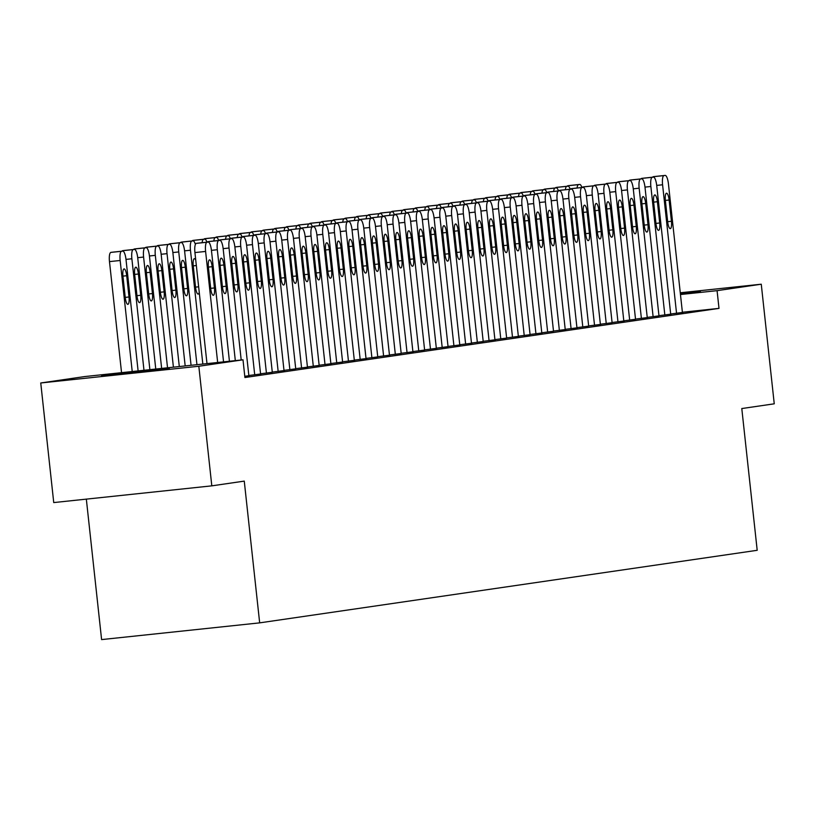 <?xml version="1.0" encoding="UTF-8"?>
<svg xmlns="http://www.w3.org/2000/svg" width="815" height="815" viewBox="0 0 815 815"><rect width="100%" height="100%" fill="white"/><g stroke="black" fill="none" stroke-linecap="round" stroke-linejoin="round"><path stroke-width="1.22" d="M680.301 293.074L700.493 291.2L680.372 293.706M169.398 368.716L101.518 376L169.398 368.716M86.339 499.137L101.6 639.592L259.669 622.864L757.196 550.298L741.793 408.549L774.25 403.812L761.261 284.211L717.078 290.66L680.464 294.531M259.669 622.864L244.266 481.115L211.808 485.852L53.739 502.58L40.75 382.979L84.923 376.54L242.992 359.812L198.819 366.251L40.75 382.979M658.948 315.68L671.275 314.101L670.694 314.162L656.727 185.637A8.914 2.364 84 0 0 653.447 177.11A8.914 2.364 84 0 0 653.426 177.12L652.255 177.293A8.914 2.364 84 0 0 650.869 186.492L664.836 315.038M635.517 319.103L647.843 317.514L647.253 317.575L633.296 189.049A8.914 2.364 84 0 0 630.015 180.533A8.914 2.364 84 0 0 629.985 180.533L628.813 180.706A8.914 2.364 84 0 0 627.438 189.905L641.395 318.451M612.085 322.516L624.412 320.937L623.821 320.998L609.854 192.472A8.914 2.364 84 0 0 606.574 183.956A8.914 2.364 84 0 0 606.554 183.956L605.382 184.129A8.914 2.364 84 0 0 603.996 193.328L617.964 321.874M588.644 325.939L600.971 324.35L600.39 324.411L586.423 195.885A8.914 2.364 84 0 0 583.143 187.368A8.914 2.364 84 0 0 583.112 187.368L581.941 187.542A8.914 2.364 84 0 0 580.565 196.741L594.532 325.297M565.213 329.352L577.54 327.773L576.949 327.834L562.992 199.308A8.914 2.364 84 0 0 559.711 190.792A8.914 2.364 84 0 0 559.681 190.792L558.509 190.965A8.914 2.364 84 0 0 557.134 200.164L571.091 328.71M541.781 332.775L553.517 331.247M518.34 336.198L530.076 334.67M494.909 339.611L506.645 338.093M471.467 343.034L483.214 341.505M448.036 346.446L460.363 344.867L459.772 344.928L445.815 216.403A8.914 2.364 84 0 0 442.535 207.876A8.914 2.364 84 0 0 442.504 207.886L441.333 208.049A8.914 2.364 84 0 0 439.957 217.259L453.914 345.805M424.605 349.869L436.932 348.28L436.341 348.341L422.374 219.816A8.914 2.364 84 0 0 419.093 211.299A8.914 2.364 84 0 0 419.073 211.299L417.901 211.472A8.914 2.364 84 0 0 416.516 220.671L430.483 349.217M401.163 353.282L413.49 351.703L412.91 351.764L398.943 223.239A8.914 2.364 84 0 0 395.662 214.712A8.914 2.364 84 0 0 395.642 214.722L394.46 214.895A8.914 2.364 84 0 0 393.085 224.094L407.052 352.64M377.732 356.705L390.059 355.116L389.468 355.177L375.511 226.651A8.914 2.364 84 0 0 372.231 218.135A8.914 2.364 84 0 0 372.2 218.135L371.029 218.308A8.914 2.364 84 0 0 369.653 227.507L383.61 356.053M354.301 360.118L366.628 358.539L366.037 358.6L352.07 230.075A8.914 2.364 84 0 0 348.789 221.558A8.914 2.364 84 0 0 348.769 221.558L347.598 221.731A8.914 2.364 84 0 0 346.212 230.93L360.179 359.476M330.859 363.541L342.595 362.013M307.428 366.954L319.164 365.436M283.997 370.377L295.733 368.849M260.555 373.8L272.291 372.272M244.785 376.306L249.451 375.623L248.86 375.695L234.893 247.169A8.914 2.364 84 0 0 231.613 238.642A8.914 2.364 84 0 0 231.592 238.652L230.421 238.815A8.914 2.364 84 0 0 229.035 248.025L241.199 359.996M242.992 359.812L244.918 377.528L719.003 308.376L682.389 312.247M248.84 375.501L261.167 373.922L260.576 373.983L246.619 245.458A8.914 2.364 84 0 0 243.339 236.941A8.914 2.364 84 0 0 243.308 236.941L242.137 237.114A8.914 2.364 84 0 0 240.761 246.313L254.718 374.859M272.271 372.088L284.598 370.499L284.017 370.56L270.05 242.035A8.914 2.364 84 0 0 266.77 233.518A8.914 2.364 84 0 0 266.739 233.518L265.568 233.691A8.914 2.364 84 0 0 264.192 242.89L278.16 371.436M295.713 368.665L308.039 367.086L307.449 367.147L293.481 238.622A8.914 2.364 84 0 0 290.201 230.095A8.914 2.364 84 0 0 290.181 230.105L289.009 230.268A8.914 2.364 84 0 0 287.624 239.478L301.591 368.023M319.144 365.252L331.471 363.663L330.88 363.724L316.923 235.199A8.914 2.364 84 0 0 313.643 226.682A8.914 2.364 84 0 0 313.612 226.682L312.44 226.855A8.914 2.364 84 0 0 311.065 236.055L325.022 364.6M342.575 361.829L354.902 360.24L354.321 360.312L340.354 231.786A8.914 2.364 84 0 0 337.074 223.259A8.914 2.364 84 0 0 337.053 223.269L335.882 223.432A8.914 2.364 84 0 0 334.496 232.642L348.463 361.188M366.017 358.417L377.753 356.889M389.448 354.994L401.184 353.476M412.889 351.581L424.625 350.053M436.32 348.158L448.056 346.63M459.752 344.735L472.079 343.156L471.488 343.217L457.531 214.691A8.914 2.364 84 0 0 454.25 206.175A8.914 2.364 84 0 0 454.22 206.175L453.048 206.348A8.914 2.364 84 0 0 451.673 215.547L465.64 344.093M483.193 341.322L495.52 339.733L494.929 339.794L480.962 211.268A8.914 2.364 84 0 0 477.682 202.752A8.914 2.364 84 0 0 477.661 202.752L476.49 202.925A8.914 2.364 84 0 0 475.104 212.124L489.071 340.67M506.624 337.899L518.951 336.32L518.36 336.381L504.404 207.856A8.914 2.364 84 0 0 501.123 199.339A8.914 2.364 84 0 0 501.093 199.339L499.921 199.512A8.914 2.364 84 0 0 498.546 208.711L512.503 337.257M530.056 334.486L542.383 332.897L541.802 332.958L527.835 204.433A8.914 2.364 84 0 0 524.554 195.916A8.914 2.364 84 0 0 524.534 195.916L523.362 196.089A8.914 2.364 84 0 0 521.977 205.288L535.944 333.834M553.497 331.063L565.824 329.484L565.233 329.545L551.266 201.02A8.914 2.364 84 0 0 547.986 192.493A8.914 2.364 84 0 0 547.965 192.503L546.794 192.666A8.914 2.364 84 0 0 545.408 201.876L559.375 330.421M576.928 327.65L588.664 326.122M600.37 324.227L612.106 322.709M623.801 320.815L635.537 319.286M647.232 317.392L658.968 315.874M670.674 313.979L683.001 312.389L682.41 312.451L668.443 183.925A8.914 2.364 84 0 0 665.162 175.408A8.914 2.364 84 0 0 665.142 175.408L663.97 175.582A8.914 2.364 84 0 0 662.585 184.781L676.552 313.327M680.27 292.779L761.261 284.211M211.808 485.852L198.819 366.251M719.003 308.376L717.078 290.66M217.666 362.492L205.604 251.438A8.914 2.364 84 0 1 206.99 242.238L208.161 242.065A8.914 2.364 84 0 0 208.161 242.065A8.914 2.364 84 0 1 211.462 250.582L223.555 361.87M197.525 243.196A8.914 2.364 -96 0 0 197.505 243.196A8.914 2.364 -96 0 1 197.505 243.196L196.303 243.369A8.914 2.364 -96 0 0 194.928 252.569L206.99 363.622M208.395 267.228A7.131 1.895 -96 0 1 209.516 259.873A7.131 1.895 -96 0 1 212.145 266.688L214.447 287.95A7.131 1.895 -96 0 1 213.326 295.305A7.131 1.895 -96 0 1 210.698 288.49L208.395 267.228M132.224 371.528L120.162 260.484A8.914 2.364 84 0 1 121.547 251.275L122.719 251.112A8.914 2.364 84 0 1 122.739 251.101A8.914 2.364 84 0 1 126.019 259.628L138.112 370.906M121.547 372.659L109.485 261.615A8.914 2.364 -96 0 1 110.86 252.405L112.032 252.243A8.914 2.364 -96 0 1 112.062 252.232A8.914 2.364 -96 0 1 112.083 252.232L122.739 251.101M122.953 276.275L125.255 297.536A7.131 1.895 84 0 0 127.884 304.352A7.131 1.895 84 0 0 129.004 296.986L126.702 275.725A7.131 1.895 84 0 0 124.074 268.909A7.131 1.895 84 0 0 122.953 276.275M229.433 361.249L217.32 249.726A8.914 2.364 84 0 1 218.705 240.527L219.877 240.354A8.914 2.364 84 0 0 219.877 240.354A8.914 2.364 84 0 1 223.178 248.87L235.321 360.627M220.111 265.527A7.131 1.895 -96 0 1 221.232 258.161A7.131 1.895 -96 0 1 223.86 264.977L226.173 286.238A7.131 1.895 -96 0 1 225.042 293.604A7.131 1.895 -96 0 1 222.413 286.788L220.111 265.527M207.377 242.147A8.914 2.364 -96 0 1 208.019 241.658L209.19 241.484A8.914 2.364 -96 0 1 209.221 241.484A8.914 2.364 -96 0 1 209.241 241.484M231.827 263.815A7.131 1.895 -96 0 1 232.947 256.45A7.131 1.895 -96 0 1 235.576 263.265L237.888 284.527A7.131 1.895 -96 0 1 236.758 291.892A7.131 1.895 -96 0 1 234.139 285.077L231.827 263.815M219.092 240.435A8.914 2.364 -96 0 1 219.744 239.946L220.916 239.783A8.914 2.364 -96 0 1 220.936 239.773A8.914 2.364 -96 0 1 220.957 239.773M143.99 370.285L131.877 258.773A8.914 2.364 84 0 1 133.263 249.573L134.434 249.4A8.914 2.364 84 0 1 134.455 249.4A8.914 2.364 84 0 1 137.735 257.917L149.879 369.664M121.934 251.193A8.914 2.364 -96 0 1 122.576 250.704L123.748 250.531A8.914 2.364 -96 0 1 123.778 250.531A8.914 2.364 -96 0 1 123.799 250.521L134.455 249.4M134.669 274.563L136.981 295.825A7.131 1.895 84 0 0 139.599 302.64A7.131 1.895 84 0 0 140.73 295.274L138.418 274.013A7.131 1.895 84 0 0 135.789 267.198A7.131 1.895 84 0 0 134.669 274.563M155.767 369.042L143.593 257.061A8.914 2.364 84 0 1 144.978 247.862L146.15 247.689A8.914 2.364 84 0 1 146.17 247.689A8.914 2.364 84 0 1 149.461 256.205L161.645 368.421M133.65 249.482A8.914 2.364 -96 0 1 134.302 248.993L135.473 248.82A8.914 2.364 -96 0 1 135.494 248.82A8.914 2.364 -96 0 1 135.514 248.82L146.15 247.689M146.384 272.852L148.697 294.113A7.131 1.895 84 0 0 151.315 300.929A7.131 1.895 84 0 0 152.446 293.573L150.133 272.312A7.131 1.895 84 0 0 147.505 265.486A7.131 1.895 84 0 0 146.384 272.852M243.542 262.104A7.131 1.895 -96 0 1 244.663 254.738A7.131 1.895 -96 0 1 247.291 261.554L249.604 282.815A7.131 1.895 -96 0 1 248.473 290.181A7.131 1.895 -96 0 1 245.855 283.365L243.542 262.104M230.808 238.734A8.914 2.364 -96 0 1 231.46 238.245L232.632 238.072A8.914 2.364 -96 0 1 232.652 238.062A8.914 2.364 -96 0 1 232.683 238.062M266.434 373.148L252.477 244.602A8.914 2.364 84 0 1 253.852 235.403L255.024 235.229A8.914 2.364 84 0 0 255.024 235.229A8.914 2.364 84 0 1 258.335 243.746L272.302 372.292M255.258 260.392A7.131 1.895 -96 0 1 256.389 253.027A7.131 1.895 -96 0 1 259.007 259.853L261.32 281.114A7.131 1.895 -96 0 1 260.199 288.469A7.131 1.895 -96 0 1 257.571 281.654L255.258 260.392M242.534 237.022A8.914 2.364 -96 0 1 243.176 236.533L244.347 236.36A8.914 2.364 -96 0 1 244.368 236.36A8.914 2.364 -96 0 1 244.398 236.35M167.533 367.799L155.319 255.35A8.914 2.364 84 0 1 156.694 246.15L157.866 245.977A8.914 2.364 84 0 1 157.896 245.977A8.914 2.364 84 0 1 161.176 254.494L173.412 367.178M145.365 247.77A8.914 2.364 -96 0 1 146.017 247.281L147.189 247.108A8.914 2.364 -96 0 1 147.209 247.108A8.914 2.364 -96 0 1 147.24 247.108M158.1 271.14L160.412 292.412A7.131 1.895 84 0 0 163.041 299.227A7.131 1.895 84 0 0 164.161 291.862L161.849 270.6A7.131 1.895 84 0 0 159.231 263.785A7.131 1.895 84 0 0 158.1 271.14M179.3 366.546L167.034 253.648A8.914 2.364 84 0 1 168.41 244.439L169.581 244.276A8.914 2.364 84 0 1 169.612 244.266A8.914 2.364 84 0 1 172.892 252.793L185.178 365.925M157.091 246.059A8.914 2.364 -96 0 1 157.733 245.57L158.905 245.397A8.914 2.364 -96 0 1 158.925 245.397A8.914 2.364 -96 0 1 158.956 245.397M169.815 269.439L172.128 290.7A7.131 1.895 84 0 0 174.756 297.516A7.131 1.895 84 0 0 175.877 290.15L173.564 268.889A7.131 1.895 84 0 0 170.946 262.073A7.131 1.895 84 0 0 169.815 269.439M266.974 258.681A7.131 1.895 -96 0 1 268.104 251.326A7.131 1.895 -96 0 1 270.733 258.141L273.035 279.402A7.131 1.895 -96 0 1 271.915 286.768A7.131 1.895 -96 0 1 269.286 279.953L266.974 258.681M254.249 235.311A8.914 2.364 -96 0 1 254.891 234.822L256.063 234.649A8.914 2.364 -96 0 1 256.093 234.649A8.914 2.364 -96 0 1 256.114 234.649L266.77 233.518L256.063 234.649M191.067 365.303L178.75 251.937A8.914 2.364 84 0 1 180.135 242.738L181.307 242.564A8.914 2.364 84 0 1 181.327 242.554A8.914 2.364 84 0 1 184.608 251.081L196.945 364.682M168.807 244.357A8.914 2.364 -96 0 1 169.449 243.858L170.62 243.695A8.914 2.364 -96 0 1 170.651 243.685A8.914 2.364 -96 0 1 170.671 243.685M181.541 267.728L183.844 288.989A7.131 1.895 84 0 0 186.472 295.804A7.131 1.895 84 0 0 187.593 288.439L185.29 267.177A7.131 1.895 84 0 0 182.662 260.362A7.131 1.895 84 0 0 181.541 267.728M289.875 369.735L275.908 241.179A8.914 2.364 84 0 1 277.294 231.98L278.465 231.806A8.914 2.364 84 0 0 278.465 231.806A8.914 2.364 84 0 1 281.766 240.333L295.733 368.879M278.699 256.98A7.131 1.895 -96 0 1 279.82 249.614A7.131 1.895 -96 0 1 282.448 256.43L284.751 277.691A7.131 1.895 -96 0 1 283.63 285.056A7.131 1.895 -96 0 1 281.002 278.241L278.699 256.98M265.965 233.599A8.914 2.364 -96 0 1 266.607 233.11L267.778 232.937A8.914 2.364 -96 0 1 267.809 232.937A8.914 2.364 -96 0 1 267.829 232.937L278.486 231.806L267.778 232.937M202.833 364.061L190.466 250.225L184.587 250.847M180.523 242.646A8.914 2.364 -96 0 1 181.164 242.157L182.336 241.984A8.914 2.364 -96 0 1 182.366 241.984A8.914 2.364 -96 0 1 182.387 241.974M195.743 260.148A7.131 1.895 84 0 0 194.378 258.65A7.131 1.895 84 0 0 193.257 266.016L195.559 287.277A7.131 1.895 84 0 0 198.188 294.093A7.131 1.895 84 0 0 199.237 292.259M195.376 244.418A8.914 2.364 84 0 0 193.043 240.853A8.914 2.364 84 0 0 193.023 240.853L191.851 241.026A8.914 2.364 84 0 0 190.466 250.225M290.415 255.268A7.131 1.895 -96 0 1 291.536 247.903A7.131 1.895 -96 0 1 294.164 254.718L296.477 275.979A7.131 1.895 -96 0 1 295.346 283.345A7.131 1.895 -96 0 1 292.728 276.529L290.415 255.268M277.681 231.898A8.914 2.364 -96 0 1 278.322 231.399L279.494 231.236A8.914 2.364 -96 0 1 279.525 231.226A8.914 2.364 -96 0 1 279.545 231.226L290.201 230.095L279.494 231.236M313.306 366.312L299.339 237.766A8.914 2.364 84 0 1 300.725 228.567L301.896 228.394A8.914 2.364 84 0 0 301.896 228.394A8.914 2.364 84 0 1 305.207 236.91L319.164 365.456M302.131 253.557A7.131 1.895 -96 0 1 303.251 246.191A7.131 1.895 -96 0 1 305.88 253.007L308.192 274.278A7.131 1.895 -96 0 1 307.061 281.633A7.131 1.895 -96 0 1 304.443 274.818L302.131 253.557M289.396 230.187A8.914 2.364 -96 0 1 290.048 229.698L291.22 229.524A8.914 2.364 -96 0 1 291.24 229.524A8.914 2.364 -96 0 1 291.271 229.514L301.917 228.394L291.22 229.524M313.846 251.845A7.131 1.895 -96 0 1 314.977 244.49A7.131 1.895 -96 0 1 317.595 251.305L319.908 272.567A7.131 1.895 -96 0 1 318.787 279.932A7.131 1.895 -96 0 1 316.159 273.106L313.846 251.845M301.122 228.475A8.914 2.364 -96 0 1 301.764 227.986L302.936 227.813A8.914 2.364 -96 0 1 302.956 227.813A8.914 2.364 -96 0 1 302.986 227.813L313.643 226.682L302.936 227.813M336.748 362.899L322.781 234.343A8.914 2.364 84 0 1 324.156 225.144L325.328 224.971A8.914 2.364 84 0 0 325.328 224.971A8.914 2.364 84 0 1 328.639 233.487L342.606 362.043M325.562 250.144A7.131 1.895 -96 0 1 326.693 242.778A7.131 1.895 -96 0 1 329.311 249.594L331.623 270.855A7.131 1.895 -96 0 1 330.503 278.221A7.131 1.895 -96 0 1 327.875 271.405L325.562 250.144M312.838 226.764A8.914 2.364 -96 0 1 313.48 226.275L314.651 226.101A8.914 2.364 -96 0 1 314.672 226.101A8.914 2.364 -96 0 1 314.702 226.101L325.358 224.971L314.651 226.101M337.288 248.432A7.131 1.895 -96 0 1 338.408 241.067A7.131 1.895 -96 0 1 341.037 247.882L343.339 269.144A7.131 1.895 -96 0 1 342.219 276.509A7.131 1.895 -96 0 1 339.59 269.694L337.288 248.432M324.553 225.052A8.914 2.364 -96 0 1 325.195 224.563L326.367 224.4A8.914 2.364 -96 0 1 326.397 224.39A8.914 2.364 -96 0 1 326.418 224.39L337.074 223.259L326.367 224.4M349.003 246.721A7.131 1.895 -96 0 1 350.124 239.355A7.131 1.895 -96 0 1 352.752 246.171L355.065 267.432A7.131 1.895 -96 0 1 353.934 274.798A7.131 1.895 -96 0 1 351.306 267.982L349.003 246.721M336.269 223.351A8.914 2.364 -96 0 1 336.911 222.862L338.082 222.689A8.914 2.364 -96 0 1 338.113 222.678A8.914 2.364 -96 0 1 338.133 222.678L348.789 221.558L338.082 222.689M371.895 357.765L357.928 229.219A8.914 2.364 84 0 1 359.313 220.019L360.485 219.846A8.914 2.364 84 0 0 360.485 219.846A8.914 2.364 84 0 1 363.785 228.363L377.753 356.909M360.719 245.009A7.131 1.895 -96 0 1 361.84 237.644A7.131 1.895 -96 0 1 364.468 244.469L366.781 265.731A7.131 1.895 -96 0 1 365.65 273.086A7.131 1.895 -96 0 1 363.032 266.271L360.719 245.009M347.985 221.639A8.914 2.364 -96 0 1 348.637 221.15L349.808 220.977A8.914 2.364 -96 0 1 349.829 220.977A8.914 2.364 -96 0 1 349.849 220.977L360.505 219.846L349.808 220.977M372.435 243.298A7.131 1.895 -96 0 1 373.565 235.942A7.131 1.895 -96 0 1 376.184 242.758L378.496 264.019A7.131 1.895 -96 0 1 377.376 271.385A7.131 1.895 -96 0 1 374.747 264.569L372.435 243.298M359.7 219.928A8.914 2.364 -96 0 1 360.352 219.439L361.524 219.266A8.914 2.364 -96 0 1 361.544 219.266A8.914 2.364 -96 0 1 361.575 219.266L372.231 218.135M395.336 354.352L381.369 225.796A8.914 2.364 84 0 1 382.744 216.596L383.916 216.433A8.914 2.364 84 0 1 383.947 216.423A8.914 2.364 84 0 1 387.227 224.95L401.194 353.496M384.15 241.597A7.131 1.895 -96 0 1 385.281 234.231A7.131 1.895 -96 0 1 387.899 241.046L390.212 262.308A7.131 1.895 -96 0 1 389.091 269.673A7.131 1.895 -96 0 1 386.463 262.858L384.15 241.597M371.426 218.216A8.914 2.364 -96 0 1 372.068 217.727L373.239 217.554A8.914 2.364 -96 0 1 373.26 217.554A8.914 2.364 -96 0 1 373.29 217.554L383.947 216.423M192.238 240.934A8.914 2.364 -96 0 1 192.89 240.445L194.062 240.272A8.914 2.364 -96 0 1 194.082 240.272A8.914 2.364 -96 0 1 194.102 240.272M206.929 242.198A8.914 2.364 84 0 0 204.759 239.141A8.914 2.364 84 0 0 204.738 239.141L203.567 239.315A8.914 2.364 84 0 0 202.12 242.707M203.954 239.223A8.914 2.364 -96 0 1 204.606 238.734L205.777 238.561A8.914 2.364 -96 0 1 205.798 238.561A8.914 2.364 -96 0 1 205.828 238.561M218.644 240.486A8.914 2.364 84 0 0 216.484 237.43A8.914 2.364 84 0 0 216.454 237.43L215.282 237.603A8.914 2.364 84 0 0 213.836 240.996M215.68 237.522A8.914 2.364 -96 0 1 216.321 237.022L217.493 236.859A8.914 2.364 -96 0 1 217.513 236.849A8.914 2.364 -96 0 1 217.544 236.849M230.36 238.775A8.914 2.364 84 0 0 228.2 235.718A8.914 2.364 84 0 0 228.169 235.729L226.998 235.892A8.914 2.364 84 0 0 225.551 239.284M227.395 235.81A8.914 2.364 -96 0 1 228.037 235.321L229.209 235.148A8.914 2.364 -96 0 1 229.239 235.148A8.914 2.364 -96 0 1 229.26 235.138M242.075 237.073A8.914 2.364 84 0 0 239.916 234.017A8.914 2.364 84 0 0 239.895 234.017L238.714 234.19A8.914 2.364 84 0 0 237.267 237.572M239.111 234.099A8.914 2.364 -96 0 1 239.753 233.61L240.924 233.436A8.914 2.364 -96 0 1 240.955 233.436A8.914 2.364 -96 0 1 240.975 233.436M253.801 235.362A8.914 2.364 84 0 0 251.631 232.306A8.914 2.364 84 0 0 251.611 232.306L250.439 232.479A8.914 2.364 84 0 0 248.993 235.871M250.826 232.387A8.914 2.364 -96 0 1 251.468 231.898L252.65 231.725A8.914 2.364 -96 0 1 252.67 231.725A8.914 2.364 -96 0 1 252.691 231.725M265.517 233.65A8.914 2.364 84 0 0 263.347 230.594A8.914 2.364 84 0 0 263.327 230.594L262.155 230.767A8.914 2.364 84 0 0 260.708 234.16M262.542 230.676A8.914 2.364 -96 0 1 263.194 230.187L264.366 230.024A8.914 2.364 -96 0 1 264.386 230.013A8.914 2.364 -96 0 1 264.417 230.013M277.232 231.939A8.914 2.364 84 0 0 275.062 228.883A8.914 2.364 84 0 0 275.042 228.893L273.871 229.056A8.914 2.364 84 0 0 272.424 232.448M274.268 228.974A8.914 2.364 -96 0 1 274.91 228.485L276.081 228.312A8.914 2.364 -96 0 1 276.102 228.302A8.914 2.364 -96 0 1 276.132 228.302M288.948 230.227A8.914 2.364 84 0 0 286.788 227.181A8.914 2.364 84 0 0 286.758 227.181L285.586 227.354A8.914 2.364 84 0 0 284.14 230.737M285.984 227.263A8.914 2.364 -96 0 1 286.625 226.774L287.797 226.601A8.914 2.364 -96 0 1 287.817 226.601A8.914 2.364 -96 0 1 287.848 226.59M300.664 228.526A8.914 2.364 84 0 0 298.504 225.47A8.914 2.364 84 0 0 298.473 225.47L297.302 225.643A8.914 2.364 84 0 0 295.855 229.035M395.866 239.885A7.131 1.895 -96 0 1 396.997 232.52A7.131 1.895 -96 0 1 399.625 239.335L401.927 260.596A7.131 1.895 -96 0 1 400.807 267.962A7.131 1.895 -96 0 1 398.178 261.146L395.866 239.885M383.142 216.515A8.914 2.364 -96 0 1 383.784 216.016L384.955 215.853A8.914 2.364 -96 0 1 384.986 215.843A8.914 2.364 -96 0 1 385.006 215.843L395.662 214.712M297.699 225.551A8.914 2.364 -96 0 1 298.341 225.062L299.512 224.889A8.914 2.364 -96 0 1 299.543 224.889A8.914 2.364 -96 0 1 299.563 224.889L310.22 223.758A8.914 2.364 84 0 0 310.199 223.758L309.028 223.931A8.914 2.364 84 0 0 307.581 227.324M312.389 226.815A8.914 2.364 84 0 0 310.22 223.758L299.512 224.889M418.767 350.929L404.8 222.383A8.914 2.364 84 0 1 406.186 213.184L407.357 213.01A8.914 2.364 84 0 1 407.378 213.01A8.914 2.364 84 0 1 410.658 221.527L424.625 350.073M407.592 238.174A7.131 1.895 -96 0 1 408.712 230.808A7.131 1.895 -96 0 1 411.341 237.623L413.643 258.895A7.131 1.895 -96 0 1 412.522 266.25A7.131 1.895 -96 0 1 409.894 259.435L407.592 238.174M394.857 214.803A8.914 2.364 -96 0 1 395.499 214.314L396.671 214.141A8.914 2.364 -96 0 1 396.701 214.141A8.914 2.364 -96 0 1 396.722 214.131L407.378 213.01M309.415 223.84A8.914 2.364 -96 0 1 310.057 223.351L311.228 223.178A8.914 2.364 -96 0 1 311.259 223.178A8.914 2.364 -96 0 1 311.279 223.178L321.935 222.047A8.914 2.364 84 0 0 321.915 222.057L320.743 222.22A8.914 2.364 84 0 0 319.297 225.612M324.105 225.103A8.914 2.364 84 0 0 321.935 222.047L311.228 223.178M419.307 236.462A7.131 1.895 -96 0 1 420.428 229.107A7.131 1.895 -96 0 1 423.056 235.922L425.369 257.183A7.131 1.895 -96 0 1 424.238 264.549A7.131 1.895 -96 0 1 421.62 257.723L419.307 236.462M406.573 213.092A8.914 2.364 -96 0 1 407.215 212.603L408.397 212.43A8.914 2.364 -96 0 1 408.417 212.43A8.914 2.364 -96 0 1 408.437 212.43L419.073 211.299M321.13 222.138A8.914 2.364 -96 0 1 321.782 221.639L322.954 221.476A8.914 2.364 -96 0 1 322.974 221.466A8.914 2.364 -96 0 1 322.995 221.466L333.651 220.335A8.914 2.364 84 0 0 333.63 220.345L332.459 220.519A8.914 2.364 84 0 0 331.012 223.901M335.821 223.392A8.914 2.364 84 0 0 333.651 220.335L322.954 221.476M442.199 347.516L428.232 218.96A8.914 2.364 84 0 1 429.617 209.761L430.789 209.587A8.914 2.364 84 0 1 430.809 209.587A8.914 2.364 84 0 1 434.1 218.114L448.056 346.66M431.023 234.761A7.131 1.895 -96 0 1 432.144 227.395A7.131 1.895 -96 0 1 434.772 234.211L437.085 255.472A7.131 1.895 -96 0 1 435.954 262.838A7.131 1.895 -96 0 1 433.336 256.022L431.023 234.761M418.289 211.38A8.914 2.364 -96 0 1 418.941 210.891L420.112 210.718A8.914 2.364 -96 0 1 420.132 210.718A8.914 2.364 -96 0 1 420.163 210.718M332.846 220.427A8.914 2.364 -96 0 1 333.498 219.938L334.67 219.765A8.914 2.364 -96 0 1 334.69 219.765A8.914 2.364 -96 0 1 334.721 219.755L345.377 218.634A8.914 2.364 84 0 0 345.346 218.634L344.174 218.807A8.914 2.364 84 0 0 342.728 222.2M347.536 221.69A8.914 2.364 84 0 0 345.377 218.634L334.67 219.765M442.739 233.049A7.131 1.895 -96 0 1 443.869 225.684A7.131 1.895 -96 0 1 446.488 232.499L448.8 253.76A7.131 1.895 -96 0 1 447.68 261.126A7.131 1.895 -96 0 1 445.051 254.311L442.739 233.049M430.014 209.669A8.914 2.364 -96 0 1 430.656 209.18L431.828 209.017A8.914 2.364 -96 0 1 431.848 209.007A8.914 2.364 -96 0 1 431.879 209.007M344.572 218.715A8.914 2.364 -96 0 1 345.214 218.226L346.385 218.053A8.914 2.364 -96 0 1 346.406 218.053A8.914 2.364 -96 0 1 346.436 218.053L357.092 216.922A8.914 2.364 84 0 0 357.062 216.922L355.89 217.096A8.914 2.364 84 0 0 354.444 220.488M359.252 219.979A8.914 2.364 84 0 0 357.092 216.922L346.385 218.053M454.454 231.338A7.131 1.895 -96 0 1 455.585 223.972A7.131 1.895 -96 0 1 458.203 230.788L460.516 252.049A7.131 1.895 -96 0 1 459.395 259.414A7.131 1.895 -96 0 1 456.767 252.599L454.454 231.338M441.73 207.968A8.914 2.364 -96 0 1 442.372 207.479L443.543 207.305A8.914 2.364 -96 0 1 443.564 207.305A8.914 2.364 -96 0 1 443.594 207.295M356.287 217.004A8.914 2.364 -96 0 1 356.929 216.515L358.101 216.342A8.914 2.364 -96 0 1 358.131 216.342A8.914 2.364 -96 0 1 358.152 216.342L368.808 215.211A8.914 2.364 84 0 0 368.788 215.211L367.616 215.384A8.914 2.364 84 0 0 366.159 218.777M370.968 218.267A8.914 2.364 84 0 0 368.808 215.211L358.101 216.342M477.356 342.382L463.389 213.836A8.914 2.364 84 0 1 464.774 204.636L465.946 204.463A8.914 2.364 84 0 1 465.966 204.463A8.914 2.364 84 0 1 469.246 212.98L483.214 341.526M466.18 229.626A7.131 1.895 -96 0 1 467.301 222.271A7.131 1.895 -96 0 1 469.929 229.086L472.231 250.348A7.131 1.895 -96 0 1 471.111 257.703A7.131 1.895 -96 0 1 468.482 250.888L466.18 229.626M453.446 206.256A8.914 2.364 -96 0 1 454.087 205.767L455.259 205.594A8.914 2.364 -96 0 1 455.29 205.594A8.914 2.364 -96 0 1 455.31 205.594M368.003 215.292A8.914 2.364 -96 0 1 368.645 214.803L369.816 214.64A8.914 2.364 -96 0 1 369.847 214.63A8.914 2.364 -96 0 1 369.867 214.63L380.524 213.499A8.914 2.364 84 0 0 380.503 213.51L379.332 213.673A8.914 2.364 84 0 0 377.885 217.065M382.693 216.556A8.914 2.364 84 0 0 380.524 213.499M477.896 227.925A7.131 1.895 -96 0 1 479.016 220.559A7.131 1.895 -96 0 1 481.645 227.375L483.957 248.636A7.131 1.895 -96 0 1 482.826 256.002A7.131 1.895 -96 0 1 480.208 249.186L477.896 227.925M465.161 204.545A8.914 2.364 -96 0 1 465.803 204.056L466.975 203.882A8.914 2.364 -96 0 1 467.005 203.882A8.914 2.364 -96 0 1 467.026 203.882M379.719 213.591A8.914 2.364 -96 0 1 380.371 213.102L381.542 212.929A8.914 2.364 -96 0 1 381.563 212.929A8.914 2.364 -96 0 1 381.583 212.919L392.239 211.798A8.914 2.364 84 0 0 392.219 211.798L391.047 211.971A8.914 2.364 84 0 0 389.601 215.354M394.409 214.844A8.914 2.364 84 0 0 392.239 211.798L381.542 212.929M500.787 338.969L486.82 210.423A8.914 2.364 84 0 1 488.205 201.213L489.377 201.05A8.914 2.364 84 0 1 489.397 201.04A8.914 2.364 84 0 1 492.678 209.567L506.645 338.113M489.611 226.213A7.131 1.895 -96 0 1 490.732 218.848A7.131 1.895 -96 0 1 493.36 225.663L495.673 246.925A7.131 1.895 -96 0 1 494.542 254.29A7.131 1.895 -96 0 1 491.924 247.475L489.611 226.213M476.877 202.833A8.914 2.364 -96 0 1 477.529 202.344L478.7 202.181A8.914 2.364 -96 0 1 478.721 202.171A8.914 2.364 -96 0 1 478.741 202.171M391.434 211.88A8.914 2.364 -96 0 1 392.086 211.391L393.258 211.217A8.914 2.364 -96 0 1 393.278 211.217A8.914 2.364 -96 0 1 393.309 211.217L403.965 210.087A8.914 2.364 84 0 0 403.934 210.087L402.763 210.26A8.914 2.364 84 0 0 401.316 213.652M406.125 213.143A8.914 2.364 84 0 0 403.965 210.087M501.327 224.502A7.131 1.895 -96 0 1 502.458 217.136A7.131 1.895 -96 0 1 505.076 223.952L507.388 245.213A7.131 1.895 -96 0 1 506.268 252.579A7.131 1.895 -96 0 1 503.639 245.763L501.327 224.502M488.593 201.132A8.914 2.364 -96 0 1 489.245 200.643L490.416 200.47A8.914 2.364 -96 0 1 490.436 200.459A8.914 2.364 -96 0 1 490.467 200.459M403.16 210.168A8.914 2.364 -96 0 1 403.802 209.679L404.974 209.506A8.914 2.364 -96 0 1 404.994 209.506A8.914 2.364 -96 0 1 405.024 209.506L415.681 208.375A8.914 2.364 84 0 0 415.65 208.375L414.478 208.548A8.914 2.364 84 0 0 413.032 211.941M417.84 211.431A8.914 2.364 84 0 0 415.681 208.375M524.228 335.546L510.261 207A8.914 2.364 84 0 1 511.637 197.8L512.808 197.627A8.914 2.364 84 0 1 512.839 197.627A8.914 2.364 84 0 1 516.119 206.144L530.086 334.69M513.043 222.79A7.131 1.895 -96 0 1 514.173 215.425A7.131 1.895 -96 0 1 516.792 222.251L519.104 243.512A7.131 1.895 -96 0 1 517.983 250.867A7.131 1.895 -96 0 1 515.355 244.052L513.043 222.79M500.318 199.42A8.914 2.364 -96 0 1 500.96 198.931L502.132 198.758A8.914 2.364 -96 0 1 502.152 198.758A8.914 2.364 -96 0 1 502.183 198.748M414.876 208.457A8.914 2.364 -96 0 1 415.518 207.968L416.689 207.794A8.914 2.364 -96 0 1 416.72 207.794A8.914 2.364 -96 0 1 416.74 207.794L427.396 206.664A8.914 2.364 84 0 0 427.366 206.674L426.194 206.837A8.914 2.364 84 0 0 424.747 210.229M429.556 209.72A8.914 2.364 84 0 0 427.396 206.664M524.768 221.079A7.131 1.895 -96 0 1 525.889 213.724A7.131 1.895 -96 0 1 528.517 220.539L530.82 241.8A7.131 1.895 -96 0 1 529.699 249.166A7.131 1.895 -96 0 1 527.071 242.35L524.768 221.079M512.034 197.709A8.914 2.364 -96 0 1 512.676 197.22L513.847 197.047A8.914 2.364 -96 0 1 513.878 197.047A8.914 2.364 -96 0 1 513.898 197.047M426.591 206.755A8.914 2.364 -96 0 1 427.233 206.256L428.405 206.093A8.914 2.364 -96 0 1 428.435 206.083A8.914 2.364 -96 0 1 428.456 206.083L439.112 204.952A8.914 2.364 84 0 0 439.091 204.962L437.92 205.136A8.914 2.364 84 0 0 436.473 208.518M441.282 208.008A8.914 2.364 84 0 0 439.112 204.952M547.66 332.133L533.693 203.577A8.914 2.364 84 0 1 535.078 194.378L536.25 194.204A8.914 2.364 84 0 0 536.25 194.204A8.914 2.364 84 0 1 539.55 202.731L553.517 331.277M536.484 219.378A7.131 1.895 -96 0 1 537.605 212.012A7.131 1.895 -96 0 1 540.233 218.828L542.535 240.089A7.131 1.895 -96 0 1 541.415 247.454A7.131 1.895 -96 0 1 538.786 240.639L536.484 219.378M523.75 195.997A8.914 2.364 -96 0 1 524.391 195.508L525.563 195.335A8.914 2.364 -96 0 1 525.593 195.335A8.914 2.364 -96 0 1 525.614 195.335M438.307 205.044A8.914 2.364 -96 0 1 438.949 204.555L440.12 204.382A8.914 2.364 -96 0 1 440.151 204.382A8.914 2.364 -96 0 1 440.171 204.371L450.827 203.251A8.914 2.364 84 0 0 450.807 203.251L449.636 203.424A8.914 2.364 84 0 0 448.189 206.816M452.997 206.307A8.914 2.364 84 0 0 450.827 203.251M548.2 217.666A7.131 1.895 -96 0 1 549.32 210.301A7.131 1.895 -96 0 1 551.949 217.116L554.261 238.377A7.131 1.895 -96 0 1 553.13 245.743A7.131 1.895 -96 0 1 550.512 238.927L548.2 217.666M535.465 194.296A8.914 2.364 -96 0 1 536.117 193.797L537.289 193.634A8.914 2.364 -96 0 1 537.309 193.624A8.914 2.364 -96 0 1 537.33 193.624M450.023 203.332A8.914 2.364 -96 0 1 450.675 202.843L451.846 202.67A8.914 2.364 -96 0 1 451.867 202.67A8.914 2.364 -96 0 1 451.887 202.67L461.351 201.713A8.914 2.364 84 0 0 459.905 205.105M464.713 204.596A8.914 2.364 84 0 0 462.543 201.539A8.914 2.364 84 0 0 462.523 201.539M559.915 215.955A7.131 1.895 -96 0 1 561.036 208.589A7.131 1.895 -96 0 1 563.664 215.405L565.977 236.676A7.131 1.895 -96 0 1 564.846 244.031A7.131 1.895 -96 0 1 562.228 237.216L559.915 215.955M547.181 192.584A8.914 2.364 -96 0 1 547.833 192.096L549.004 191.922A8.914 2.364 -96 0 1 549.025 191.922A8.914 2.364 -96 0 1 549.055 191.912M461.738 201.621A8.914 2.364 -96 0 1 462.39 201.132L463.562 200.959A8.914 2.364 -96 0 1 463.582 200.959A8.914 2.364 -96 0 1 463.613 200.959M476.429 202.884A8.914 2.364 84 0 0 474.269 199.828A8.914 2.364 84 0 0 474.238 199.828L473.067 200.001A8.914 2.364 84 0 0 471.62 203.393M582.807 326.998L568.85 198.453A8.914 2.364 84 0 1 570.225 189.253L571.397 189.08A8.914 2.364 84 0 0 571.397 189.08A8.914 2.364 84 0 1 574.707 197.597L588.675 326.143M571.631 214.243A7.131 1.895 -96 0 1 572.762 206.888A7.131 1.895 -96 0 1 575.38 213.703L577.692 234.964A7.131 1.895 -96 0 1 576.572 242.33A7.131 1.895 -96 0 1 573.943 235.504L571.631 214.243M558.907 190.873A8.914 2.364 -96 0 1 559.548 190.384L560.72 190.211A8.914 2.364 -96 0 1 560.74 190.211A8.914 2.364 -96 0 1 560.771 190.211M473.464 199.92A8.914 2.364 -96 0 1 474.106 199.42L475.277 199.257A8.914 2.364 -96 0 1 475.298 199.247A8.914 2.364 -96 0 1 475.328 199.247M488.144 201.173A8.914 2.364 84 0 0 485.985 198.116A8.914 2.364 84 0 0 485.954 198.126L484.782 198.29A8.914 2.364 84 0 0 483.336 201.682M583.346 212.542A7.131 1.895 -96 0 1 584.477 205.176A7.131 1.895 -96 0 1 587.106 211.992L589.408 233.253A7.131 1.895 -96 0 1 588.287 240.619A7.131 1.895 -96 0 1 585.659 233.803L583.346 212.542M570.622 189.162A8.914 2.364 -96 0 1 571.264 188.672L572.436 188.499A8.914 2.364 -96 0 1 572.466 188.499A8.914 2.364 -96 0 1 572.487 188.499L583.143 187.368L572.436 188.499M485.18 198.208A8.914 2.364 -96 0 1 485.822 197.719L486.993 197.546A8.914 2.364 -96 0 1 487.024 197.546A8.914 2.364 -96 0 1 487.044 197.536M499.86 199.471A8.914 2.364 84 0 0 497.7 196.415A8.914 2.364 84 0 0 497.68 196.415L496.508 196.588A8.914 2.364 84 0 0 495.051 199.97M606.248 323.586L592.281 195.04A8.914 2.364 84 0 1 593.666 185.83L594.838 185.667A8.914 2.364 84 0 0 594.838 185.667A8.914 2.364 84 0 1 598.139 194.184L612.106 322.73M595.072 210.83A7.131 1.895 -96 0 1 596.193 203.465A7.131 1.895 -96 0 1 598.821 210.28L601.124 231.542A7.131 1.895 -96 0 1 600.003 238.907A7.131 1.895 -96 0 1 597.375 232.092L595.072 210.83M582.338 187.45A8.914 2.364 -96 0 1 582.98 186.961L584.151 186.798A8.914 2.364 -96 0 1 584.182 186.788A8.914 2.364 -96 0 1 584.202 186.788L594.858 185.657L584.151 186.798M496.895 196.496A8.914 2.364 -96 0 1 497.537 196.008L498.709 195.834A8.914 2.364 -96 0 1 498.739 195.834A8.914 2.364 -96 0 1 498.76 195.834M511.586 197.76A8.914 2.364 84 0 0 509.416 194.704A8.914 2.364 84 0 0 509.395 194.704L508.224 194.877A8.914 2.364 84 0 0 506.777 198.269M606.788 209.119A7.131 1.895 -96 0 1 607.909 201.753A7.131 1.895 -96 0 1 610.537 208.569L612.849 229.83A7.131 1.895 -96 0 1 611.719 237.196A7.131 1.895 -96 0 1 609.1 230.38L606.788 209.119M594.053 185.749A8.914 2.364 -96 0 1 594.695 185.26L595.867 185.087A8.914 2.364 -96 0 1 595.897 185.076A8.914 2.364 -96 0 1 595.918 185.076L606.574 183.956L595.867 185.087M508.611 194.785A8.914 2.364 -96 0 1 509.263 194.296L510.435 194.123A8.914 2.364 -96 0 1 510.455 194.123A8.914 2.364 -96 0 1 510.475 194.123M523.301 196.048A8.914 2.364 84 0 0 521.131 192.992A8.914 2.364 84 0 0 521.111 192.992L519.939 193.165A8.914 2.364 84 0 0 518.493 196.558M629.679 320.163L615.712 191.617A8.914 2.364 84 0 1 617.098 182.417L618.269 182.244A8.914 2.364 84 0 0 618.269 182.244A8.914 2.364 84 0 1 621.58 190.761L635.537 319.307M618.504 207.407A7.131 1.895 -96 0 1 619.624 200.042A7.131 1.895 -96 0 1 622.252 206.867L624.565 228.129A7.131 1.895 -96 0 1 623.434 235.484A7.131 1.895 -96 0 1 620.816 228.669L618.504 207.407M605.769 184.037A8.914 2.364 -96 0 1 606.421 183.548L607.593 183.375A8.914 2.364 -96 0 1 607.613 183.375A8.914 2.364 -96 0 1 607.644 183.375L618.29 182.244L607.593 183.375M520.327 193.074A8.914 2.364 -96 0 1 520.979 192.584L522.15 192.422A8.914 2.364 -96 0 1 522.17 192.411A8.914 2.364 -96 0 1 522.201 192.411M535.017 194.337A8.914 2.364 84 0 0 532.857 191.28A8.914 2.364 84 0 0 532.827 191.291L531.655 191.454A8.914 2.364 84 0 0 530.208 194.846M630.219 205.696A7.131 1.895 -96 0 1 631.35 198.34A7.131 1.895 -96 0 1 633.968 205.156L636.281 226.417A7.131 1.895 -96 0 1 635.16 233.783A7.131 1.895 -96 0 1 632.532 226.967L630.219 205.696M617.495 182.326A8.914 2.364 -96 0 1 618.137 181.837L619.308 181.663A8.914 2.364 -96 0 1 619.329 181.663A8.914 2.364 -96 0 1 619.359 181.663L630.015 180.533L619.308 181.663M532.052 191.372A8.914 2.364 -96 0 1 532.694 190.883L533.866 190.71A8.914 2.364 -96 0 1 533.886 190.7A8.914 2.364 -96 0 1 533.917 190.7M546.733 192.625A8.914 2.364 84 0 0 544.573 189.579A8.914 2.364 84 0 0 544.542 189.579L543.371 189.752A8.914 2.364 84 0 0 541.924 193.135M653.121 316.75L639.154 188.194A8.914 2.364 84 0 1 640.529 178.994L641.7 178.831A8.914 2.364 84 0 0 641.7 178.831A8.914 2.364 84 0 1 645.011 187.348L658.978 315.894M641.935 203.995A7.131 1.895 -96 0 1 643.066 196.629A7.131 1.895 -96 0 1 645.684 203.444L647.996 224.706A7.131 1.895 -96 0 1 646.876 232.071A7.131 1.895 -96 0 1 644.247 225.256L641.935 203.995M629.211 180.614A8.914 2.364 -96 0 1 629.852 180.125L631.024 179.952A8.914 2.364 -96 0 1 631.044 179.952A8.914 2.364 -96 0 1 631.075 179.952L641.731 178.821L631.024 179.952M543.768 189.661A8.914 2.364 -96 0 1 544.41 189.172L545.581 188.999A8.914 2.364 -96 0 1 545.612 188.999A8.914 2.364 -96 0 1 545.632 188.988M558.448 190.924A8.914 2.364 84 0 0 556.288 187.868A8.914 2.364 84 0 0 556.258 187.868L555.086 188.041A8.914 2.364 84 0 0 553.64 191.433M653.661 202.283A7.131 1.895 -96 0 1 654.781 194.917A7.131 1.895 -96 0 1 657.41 201.733L659.712 222.994A7.131 1.895 -96 0 1 658.591 230.36A7.131 1.895 -96 0 1 655.963 223.544L653.661 202.283M640.926 178.913A8.914 2.364 -96 0 1 641.568 178.414L642.74 178.251A8.914 2.364 -96 0 1 642.77 178.241A8.914 2.364 -96 0 1 642.791 178.241L653.447 177.11L642.74 178.251M555.484 187.949A8.914 2.364 -96 0 1 556.125 187.46L557.297 187.287A8.914 2.364 -96 0 1 557.328 187.287A8.914 2.364 -96 0 1 557.348 187.287M570.174 189.212A8.914 2.364 84 0 0 568.004 186.156A8.914 2.364 84 0 0 567.984 186.156L566.812 186.329A8.914 2.364 84 0 0 565.366 189.722M665.376 200.572A7.131 1.895 -96 0 1 666.497 193.206A7.131 1.895 -96 0 1 669.125 200.021L671.438 221.293A7.131 1.895 -96 0 1 670.307 228.648A7.131 1.895 -96 0 1 667.679 221.833L665.376 200.572M652.642 177.201A8.914 2.364 -96 0 1 653.284 176.712L654.455 176.539A8.914 2.364 -96 0 1 654.486 176.539A8.914 2.364 -96 0 1 654.506 176.529L665.162 175.408L654.455 176.539M567.199 186.238A8.914 2.364 -96 0 1 567.841 185.749L569.023 185.576A8.914 2.364 -96 0 1 569.043 185.576A8.914 2.364 -96 0 1 569.064 185.576M581.89 187.501A8.914 2.364 84 0 0 579.72 184.445A8.914 2.364 84 0 0 579.699 184.455L578.528 184.618A8.914 2.364 84 0 0 577.081 188.01M194.928 252.569L205.604 251.438M196.303 243.369L206.99 242.238M197.475 243.196L208.161 242.065L197.505 243.196M212.145 266.688L208.375 267.086M214.447 287.95L210.688 288.347M120.162 260.484L109.485 261.615M122.719 251.112L112.032 252.243M121.547 251.275L110.86 252.405M122.933 276.122L126.702 275.725M125.245 297.383L129.004 296.986M211.442 250.348L217.32 249.726M208.019 241.658L218.705 240.527M209.19 241.484L219.877 240.354L209.221 241.484M223.86 264.977L220.091 265.374M226.173 286.238L222.403 286.636M223.157 248.646L229.035 248.025M219.744 239.946L230.421 238.815M220.916 239.783L231.592 238.652L220.936 239.773M235.576 263.265L231.806 263.663M237.888 284.527L234.119 284.924M131.877 258.773L125.999 259.394M134.434 249.4L123.748 250.531M133.263 249.573L122.576 250.704M134.648 274.411L138.418 274.013M136.961 295.682L140.73 295.274M143.593 257.061L137.715 257.683M144.978 247.862L134.302 248.993M146.364 272.709L150.133 272.312M148.676 293.971L152.446 293.573M234.873 246.935L240.761 246.313M231.46 238.245L242.137 237.114M232.632 238.072L243.308 236.941L232.652 238.062M247.291 261.554L243.532 261.951M249.604 282.815L245.835 283.213M246.588 245.223L252.477 244.602M243.176 236.533L253.852 235.403M244.347 236.36L255.024 235.229L244.368 236.36M259.007 259.853L255.248 260.25M261.32 281.114L257.55 281.511M155.319 255.35L149.43 255.971M157.866 245.977L147.189 247.108L157.896 245.977M156.694 246.15L146.017 247.281M158.09 270.998L161.849 270.6M160.392 292.259L164.161 291.862M167.034 253.648L161.146 254.27M169.581 244.276L158.905 245.397L169.612 244.266M168.41 244.439L157.733 245.57M169.805 269.286L173.564 268.889M172.118 290.548L175.877 290.15M258.304 243.512L264.192 242.89M254.891 234.822L265.568 233.691M270.733 258.141L266.963 258.538M273.035 279.402L269.276 279.8M178.75 251.937L172.862 252.558M181.307 242.564L170.62 243.695L181.327 242.554M180.135 242.738L169.449 243.858M181.521 267.575L185.29 267.177M183.833 288.836L187.593 288.439M270.02 241.811L275.908 241.179M266.607 233.11L277.294 231.98M282.448 256.43L278.679 256.827M284.751 277.691L280.992 278.088M193.023 240.853L182.336 241.984L193.043 240.853M191.851 241.026L181.164 242.157M193.237 265.873L196.334 265.537M195.549 287.135L198.646 286.809M281.745 240.099L287.624 239.478M278.322 231.399L289.009 230.268M294.164 254.718L290.395 255.115M296.477 275.979L292.707 276.377M293.461 238.388L299.339 237.766M290.048 229.698L300.725 228.567M305.88 253.007L302.11 253.414M308.192 274.278L304.423 274.675M305.177 236.676L311.065 236.055M301.764 227.986L312.44 226.855M317.595 251.305L313.836 251.703M319.908 272.567L316.139 272.964M316.892 234.964L322.781 234.343M313.48 226.275L324.156 225.144M329.311 249.594L325.552 249.991M331.623 270.855L327.864 271.252M328.608 233.263L334.496 232.642M325.195 224.563L335.882 223.432M341.037 247.882L337.267 248.28M343.339 269.144L339.58 269.541M340.334 231.552L346.212 230.93M336.911 222.862L347.598 221.731M352.752 246.171L348.983 246.568M355.065 267.432L351.296 267.84M352.049 229.84L357.928 229.219M348.637 221.15L359.313 220.019M364.468 244.469L360.699 244.867M366.781 265.731L363.011 266.128M363.765 228.129L369.653 227.507M360.352 219.439L371.029 218.308M361.524 219.266L372.2 218.135M376.184 242.758L372.424 243.155M378.496 264.019L374.727 264.417M375.481 226.427L381.369 225.796M372.068 217.727L382.744 216.596M373.239 217.554L383.916 216.433M387.899 241.046L384.14 241.444M390.212 262.308L386.442 262.705M204.738 239.141L194.062 240.272L204.759 239.141M203.567 239.315L192.89 240.445M216.454 237.43L205.777 238.561L216.484 237.43M215.282 237.603L204.606 238.734M228.169 235.729L217.493 236.859L228.2 235.718M226.998 235.892L216.321 237.022M239.895 234.017L229.209 235.148L239.916 234.017M238.714 234.19L228.037 235.321M251.611 232.306L240.924 233.436L251.631 232.306M250.439 232.479L239.753 233.61M263.327 230.594L252.65 231.725L263.347 230.594M262.155 230.767L251.468 231.898M275.042 228.893L264.366 230.024L275.062 228.883M273.871 229.056L263.194 230.187M286.758 227.181L276.081 228.312L286.788 227.181M285.586 227.354L274.91 228.485M298.473 225.47L287.797 226.601L298.504 225.47M297.302 225.643L286.625 226.774M387.196 224.716L393.085 224.094M383.784 216.016L394.46 214.895M384.955 215.853L395.642 214.722M399.625 239.335L395.856 239.732M401.927 260.596L398.168 260.994M309.028 223.931L298.341 225.062M398.912 223.004L404.8 222.383M395.499 214.314L406.186 213.184M396.671 214.141L407.357 213.01M411.341 237.623L407.571 238.031M413.643 258.895L409.884 259.292M320.743 222.22L310.057 223.351M410.638 221.293L416.516 220.671M407.215 212.603L417.901 211.472M423.056 235.922L419.287 236.319M425.369 257.183L421.599 257.581M332.459 220.519L321.782 221.639M422.353 219.592L428.232 218.96M418.941 210.891L429.617 209.761M430.809 209.587L420.132 210.718L430.789 209.587M434.772 234.211L431.013 234.608M437.085 255.472L433.315 255.869M344.174 218.807L333.498 219.938M434.069 217.88L439.957 217.259M430.656 209.18L441.333 208.049M442.535 207.876L431.848 209.007L442.504 207.886M446.488 232.499L442.728 232.896M448.8 253.76L445.031 254.158M355.89 217.096L345.214 218.226M445.785 216.169L451.673 215.547M442.372 207.479L453.048 206.348M454.25 206.175L443.564 207.305L454.22 206.175M458.203 230.788L454.444 231.185M460.516 252.049L456.757 252.456M367.616 215.384L356.929 216.515M457.5 214.457L463.389 213.836M454.087 205.767L464.774 204.636M465.966 204.463L455.29 205.594L465.946 204.463M469.929 229.086L466.16 229.484M472.231 250.348L468.472 250.745M380.503 213.51L369.816 214.64M379.332 213.673L368.645 214.803M469.226 212.746L475.104 212.124M465.803 204.056L476.49 202.925M477.682 202.752L467.005 203.882L477.661 202.752M481.645 227.375L477.875 227.772M483.957 248.636L480.188 249.033M391.047 211.971L380.371 213.102M480.942 211.044L486.82 210.423M477.529 202.344L488.205 201.213M489.397 201.04L478.721 202.171L489.377 201.05M493.36 225.663L489.591 226.061M495.673 246.925L491.903 247.322M403.934 210.087L393.258 211.217M402.763 210.26L392.086 211.391M492.657 209.333L498.546 208.711M489.245 200.643L499.921 199.512M490.416 200.47L501.093 199.339M505.076 223.952L501.317 224.349M507.388 245.213L503.619 245.61M415.65 208.375L404.974 209.506M414.478 208.548L403.802 209.679M504.373 207.621L510.261 207M500.96 198.931L511.637 197.8M512.839 197.627L502.152 198.758L512.808 197.627M516.792 222.251L513.032 222.648M519.104 243.512L515.335 243.909M427.366 206.674L416.689 207.794M426.194 206.837L415.518 207.968M516.089 205.91L521.977 205.288M512.676 197.22L523.362 196.089M513.847 197.047L524.534 195.916L513.878 197.047M528.517 220.539L524.748 220.936M530.82 241.8L527.061 242.198M439.091 204.962L428.405 206.093M437.92 205.136L427.233 206.256M527.804 204.208L533.693 203.577M524.391 195.508L535.078 194.378M525.563 195.335L536.25 194.204L525.593 195.335M540.233 218.828L536.464 219.225M542.535 240.089L538.776 240.486M450.807 203.251L440.12 204.382M449.636 203.424L438.949 204.555M539.53 202.497L545.408 201.876M536.117 193.797L546.794 192.666M537.289 193.634L547.965 192.503L537.309 193.624M551.949 217.116L548.179 217.513M554.261 238.377L550.492 238.775M461.351 201.713L450.675 202.843M551.246 200.785L557.134 200.164M547.833 192.096L558.509 190.965M549.004 191.922L559.681 190.792L549.025 191.922M563.664 215.405L559.905 215.812M565.977 236.676L562.207 237.073M474.238 199.828L463.562 200.959L474.269 199.828M473.067 200.001L462.39 201.132M562.961 199.074L568.85 198.453M559.548 190.384L570.225 189.253M560.72 190.211L571.397 189.08L560.74 190.211M575.38 213.703L571.621 214.101M577.692 234.964L573.923 235.362M485.954 198.126L475.277 199.257L485.985 198.116M484.782 198.29L474.106 199.42M574.677 197.362L580.565 196.741M571.264 188.672L581.941 187.542M587.106 211.992L583.336 212.389M589.408 233.253L585.649 233.65M497.68 196.415L486.993 197.546L497.7 196.415M496.508 196.588L485.822 197.719M586.393 195.661L592.281 195.04M582.98 186.961L593.666 185.83M598.821 210.28L595.052 210.678M601.124 231.542L597.364 231.939M509.395 194.704L498.709 195.834L509.416 194.704M508.224 194.877L497.537 196.008M598.118 193.95L603.996 193.328M594.695 185.26L605.382 184.129M610.537 208.569L606.768 208.966M612.849 229.83L609.08 230.238M521.111 192.992L510.435 194.123L521.131 192.992M519.939 193.165L509.263 194.296M609.834 192.238L615.712 191.617M606.421 183.548L617.098 182.417M622.252 206.867L618.483 207.265M624.565 228.129L620.796 228.526M532.827 191.291L522.15 192.422M531.655 191.454L520.979 192.584M621.55 190.527L627.438 189.905M618.137 181.837L628.813 180.706M633.968 205.156L630.209 205.553M636.281 226.417L632.511 226.815M544.542 189.579L533.866 190.71L544.573 189.579M543.371 189.752L532.694 190.883M633.265 188.825L639.154 188.194M629.852 180.125L640.529 178.994M645.684 203.444L641.925 203.842M647.996 224.706L644.237 225.103M556.258 187.868L545.581 188.999L556.288 187.868M555.086 188.041L544.41 189.172M644.981 187.114L650.869 186.492M641.568 178.414L652.255 177.293M657.41 201.733L653.64 202.13M659.712 222.994L655.953 223.392M567.984 186.156L557.297 187.287L568.004 186.156M566.812 186.329L556.125 187.46M656.707 185.402L662.585 184.781M653.284 176.712L663.97 175.582M669.125 200.021L665.356 200.429M671.438 221.293L667.668 221.69M579.699 184.455L569.023 185.576L579.72 184.445M578.528 184.618L567.841 185.749M146.17 247.689L135.494 248.82M408.417 212.43L419.093 211.299M490.436 200.459L501.123 199.339M462.543 201.539L451.867 202.67M532.857 191.28L522.17 192.411"/></g></svg>
